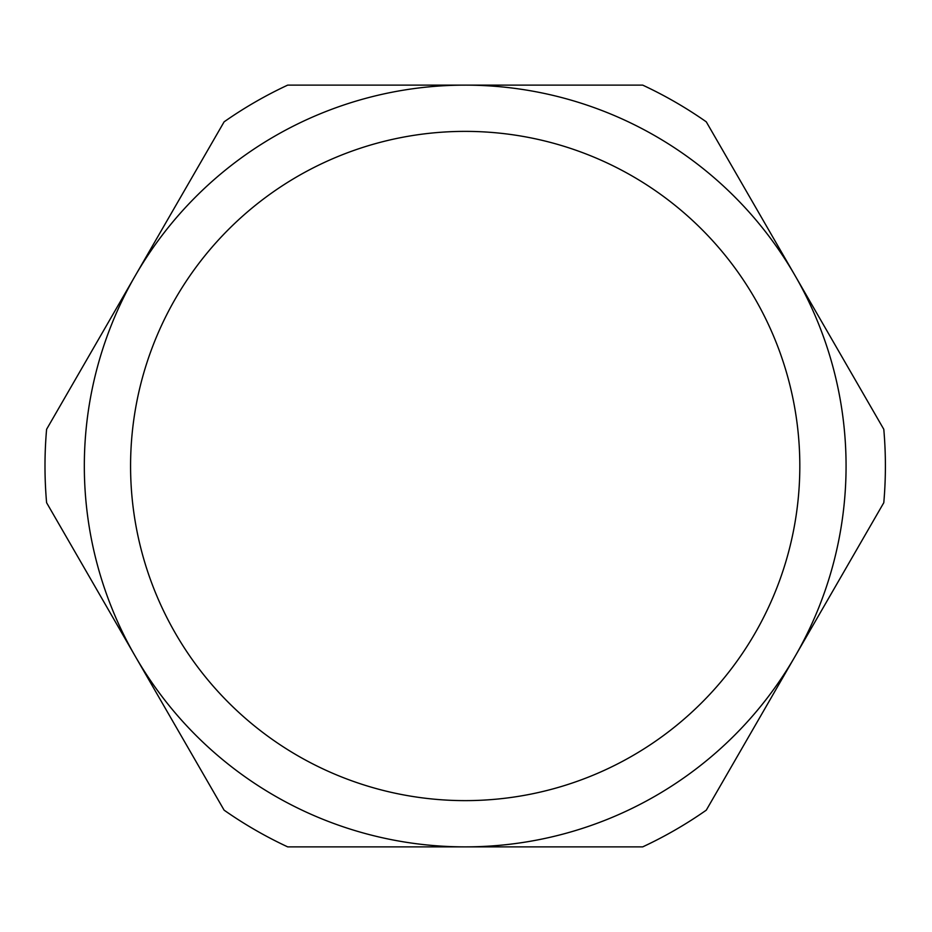 <?xml version="1.0" encoding="UTF-8"?>
<svg xmlns="http://www.w3.org/2000/svg" width="932" height="932" viewBox="0 0 932 932"><rect width="100%" height="100%" fill="white"/><g stroke="black" fill="none" stroke-linecap="round" stroke-linejoin="round"><path stroke-width="1.4" d="M846.07 466A380.873 380.873 0 0 0 135.35 275.569A380.873 380.873 0 0 0 465.196 846.873A380.873 380.873 0 0 0 846.07 466M883.792 429.291A420.204 420.204 0 0 1 883.792 502.709L706.281 810.164A420.204 420.204 0 0 1 642.707 846.873L287.685 846.873A420.204 420.204 0 0 1 224.111 810.164L46.6 502.709A420.204 420.204 0 0 1 46.6 429.291L224.111 121.836A420.204 420.204 0 0 1 287.685 85.127L642.707 85.127A420.204 420.204 0 0 1 706.281 121.836L883.792 429.291M130.573 466A334.623 334.623 0 0 0 465.196 800.623A334.623 334.623 0 0 0 799.819 466A334.623 334.623 0 0 0 465.196 131.377A334.623 334.623 0 0 0 130.573 466"/></g></svg>
